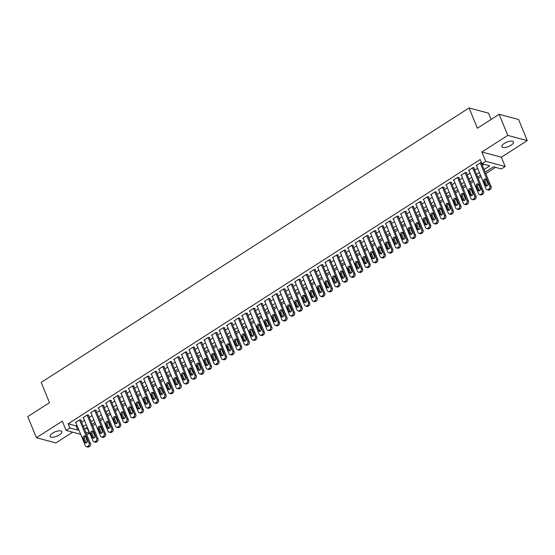 <?xml version="1.0" encoding="UTF-8"?>
<svg xmlns="http://www.w3.org/2000/svg" width="555" height="555" viewBox="0 0 555 555"><rect width="100%" height="100%" fill="white"/><g stroke="black" fill="none" stroke-linecap="round" stroke-linejoin="round"><path stroke-width="0.83" d="M59.336 434.926A6.299 2.352 157.7 0 0 61.799 431.637A6.299 2.352 157.7 0 0 52.607 433.129A6.299 2.352 157.7 0 0 50.144 436.417A6.299 2.352 157.7 0 0 59.336 434.926M511.058 145.209A6.299 2.352 157.7 0 0 513.514 141.92A6.299 2.352 157.7 0 0 504.322 143.412A6.299 2.352 157.7 0 0 501.859 146.7A6.299 2.352 157.7 0 0 511.058 145.209M85.609 428.425L87.628 428.966L89.362 433.191L86.816 434.822M491.113 119.429L488.539 113.158L469.072 107.954L41.174 382.402L49.485 402.673L27.75 416.611L36.408 437.728L55.875 442.932L72.663 432.165M469.072 107.954L477.39 128.233L499.125 114.288L518.592 119.492L527.25 140.609L507.783 135.406L481.893 152.014L485.701 161.304L505.168 166.507L501.387 168.928L493.492 166.819L485.174 172.161M481.893 152.014L501.359 157.218L527.25 140.609M501.359 157.218L505.168 166.507M92.643 425.754L95.495 423.923M100.205 420.905L103.057 419.074M107.76 416.056L110.618 414.224M115.322 411.206L118.173 409.375M122.884 406.357L125.735 404.526M130.446 401.508L133.297 399.676M138.001 396.659L140.859 394.827M145.563 391.809L148.414 389.978M153.124 386.96L155.976 385.128M160.686 382.111L163.538 380.286M168.241 377.261L171.093 375.437M175.803 372.412L178.654 370.587M183.365 367.57L186.216 365.738M190.927 362.72L193.778 360.889M198.482 357.871L201.333 356.039M206.044 353.022L208.895 351.19M213.606 348.172L216.457 346.341M221.161 343.323L224.019 341.491M228.722 338.474L231.574 336.642M236.284 333.624L239.136 331.793M243.846 328.775L246.698 326.944M251.401 323.926L254.259 322.094M258.963 319.076L261.814 317.252M266.525 314.227L269.376 312.403M274.087 309.378L276.938 307.553M281.642 304.528L284.5 302.704M289.204 299.686L292.055 297.855M296.765 294.837L299.617 293.005M304.327 289.988L307.179 288.156M311.882 285.138L314.74 283.307M319.444 280.289L322.295 278.457M327.006 275.44L329.857 273.608M334.568 270.59L337.419 268.759M342.123 265.741L344.981 263.909M349.685 260.892L352.536 259.06M357.247 256.042L360.098 254.211M364.808 251.193L367.66 249.368M372.363 246.344L375.222 244.519M379.925 241.494L382.777 239.67M387.487 236.645L390.338 234.821M395.049 231.803L397.9 229.971M402.604 226.953L405.462 225.122M410.166 222.104L413.017 220.273M417.728 217.255L420.579 215.423M425.29 212.405L428.141 210.574M432.844 207.556L435.703 205.725M440.406 202.707L443.258 200.875M447.968 197.857L450.82 196.026M455.53 193.008L458.381 191.177M463.085 188.159L465.943 186.327M470.647 183.31L473.498 181.485M478.209 178.46L481.06 176.636M485.771 173.611L495.518 167.36M499.125 114.288L507.783 135.406M80.85 420.288L81.231 420.045L79.913 419.698L75.383 422.605L75.917 422.75M88.411 415.438L88.793 415.195L87.475 414.849L82.938 417.755L83.479 417.901M95.973 410.589L96.348 410.346L95.037 409.999L90.5 412.906L91.034 413.052M103.535 405.74L103.91 405.497L102.599 405.15L98.062 408.057L98.596 408.202M111.09 400.89L111.472 400.648L110.154 400.301L105.617 403.208L106.158 403.353M118.652 396.041L119.034 395.805L117.716 395.451L113.178 398.358L113.719 398.504M126.214 391.199L126.589 390.956L125.277 390.602L120.74 393.509L121.274 393.655M133.776 386.349L134.15 386.107L132.839 385.753L128.302 388.66L128.836 388.805M141.331 381.5L141.712 381.257L140.394 380.903L135.857 383.81L136.398 383.956M148.893 376.651L149.274 376.408L147.956 376.054L143.419 378.968L143.953 379.107M156.454 371.801L156.829 371.559L155.518 371.205L150.981 374.119L151.515 374.257M164.016 366.952L164.391 366.709L163.08 366.356L158.543 369.269L159.077 369.408M171.571 362.103L171.953 361.86L170.635 361.506L166.098 364.42L166.639 364.559M179.133 357.254L179.515 357.011L178.197 356.657L173.659 359.571L174.194 359.709M186.695 352.404L187.07 352.161L185.758 351.815L181.221 354.721L181.756 354.867M194.257 347.555L194.632 347.312L193.32 346.965L188.783 349.872L189.317 350.018M201.812 342.706L202.193 342.463L200.875 342.116L196.338 345.023L196.879 345.168M209.374 337.856L209.755 337.613L208.437 337.267L203.9 340.173L204.434 340.319M216.936 333.007L217.31 332.764L215.999 332.417L211.462 335.324L211.996 335.47M224.498 328.158L224.872 327.922L223.554 327.568L219.024 330.475L219.558 330.62M232.052 323.315L232.434 323.072L231.116 322.719L226.579 325.625L227.12 325.771M239.614 318.466L239.996 318.223L238.678 317.869L234.141 320.776L234.675 320.922M247.176 313.617L247.551 313.374L246.24 313.02L241.702 315.927L242.237 316.072M254.738 308.767L255.113 308.524L253.795 308.171L249.264 311.084L249.799 311.223M262.293 303.918L262.675 303.675L261.356 303.321L256.819 306.235L257.36 306.374M269.855 299.069L270.236 298.826L268.918 298.472L264.381 301.386L264.915 301.525M277.417 294.219L277.791 293.977L276.48 293.623L271.943 296.536L272.477 296.675M284.979 289.37L285.353 289.127L284.035 288.773L279.505 291.687L280.039 291.826M292.534 284.521L292.915 284.278L291.597 283.931L287.06 286.838L287.601 286.984M300.095 279.671L300.477 279.429L299.159 279.082L294.622 281.989L295.156 282.134M307.657 274.822L308.032 274.579L306.721 274.232L302.184 277.139L302.718 277.285M315.219 269.973L315.594 269.73L314.276 269.383L309.745 272.29L310.28 272.436M322.774 265.124L323.156 264.888L321.838 264.534L317.3 267.441L317.842 267.586M330.336 260.281L330.718 260.038L329.399 259.685L324.862 262.591L325.397 262.737M337.898 255.432L338.272 255.189L336.961 254.835L332.424 257.742L332.958 257.888M345.46 250.582L345.834 250.34L344.516 249.986L339.986 252.893L340.52 253.038M353.015 245.733L353.396 245.49L352.078 245.137L347.541 248.05L348.082 248.189M360.577 240.884L360.951 240.641L359.64 240.287L355.103 243.201L355.637 243.34M368.138 236.035L368.513 235.792L367.202 235.438L362.665 238.352L363.199 238.49M375.693 231.185L376.075 230.942L374.757 230.589L370.227 233.502L370.761 233.641M383.255 226.336L383.637 226.093L382.319 225.739L377.782 228.653L378.323 228.792M390.817 221.487L391.192 221.244L389.881 220.897L385.343 223.804L385.878 223.949M398.379 216.637L398.754 216.394L397.442 216.048L392.905 218.954L393.44 219.1M405.934 211.788L406.315 211.545L404.997 211.198L400.467 214.105L401.001 214.251M413.496 206.939L413.877 206.696L412.559 206.349L408.022 209.256L408.563 209.401M421.058 202.089L421.432 201.847L420.121 201.5L415.584 204.406L416.118 204.552M428.62 197.24L428.994 197.004L427.683 196.65L423.146 199.557L423.68 199.703M436.175 192.398L436.556 192.155L435.238 191.801L430.701 194.708L431.242 194.854M443.736 187.548L444.118 187.306L442.8 186.952L438.263 189.859L438.804 190.004M451.298 182.699L451.673 182.456L450.362 182.102L445.825 185.009L446.359 185.155M458.86 177.85L459.235 177.607L457.924 177.253L453.386 180.167L453.921 180.306M466.415 173L466.797 172.758L465.478 172.404L460.941 175.318L461.483 175.456M473.977 168.151L474.358 167.908L473.04 167.554L468.503 170.468L469.044 170.607M484.085 169.511L489.815 165.841L481.92 163.732L480.186 159.507L68.161 423.77L76.056 425.872L76.958 425.296M81.668 422.272L84.52 420.447M89.23 417.429L92.081 415.598M96.785 412.58L99.643 410.749M104.347 407.731L107.198 405.899M111.909 402.881L114.76 401.05M119.471 398.032L122.322 396.201M127.026 393.183L129.884 391.351M134.588 388.333L137.439 386.502M142.149 383.484L145.001 381.653M149.711 378.635L152.563 376.803M157.266 373.786L160.124 371.954M164.828 368.936L167.679 367.112M172.39 364.087L175.241 362.262M179.952 359.238L182.803 357.413M187.507 354.395L190.365 352.564M195.069 349.546L197.92 347.714M202.63 344.697L205.482 342.865M210.192 339.847L213.044 338.016M217.747 334.998L220.606 333.166M225.309 330.149L228.16 328.317M232.871 325.299L235.722 323.468M240.433 320.45L243.284 318.619M247.988 315.601L250.839 313.769M255.55 310.751L258.401 308.92M263.112 305.902L265.963 304.078M270.673 301.053L273.525 299.228M278.228 296.203L281.08 294.379M285.79 291.354L288.642 289.53M293.352 286.512L296.203 284.68M300.914 281.662L303.765 279.831M308.469 276.813L311.32 274.982M316.031 271.964L318.882 270.132M323.593 267.115L326.444 265.283M331.148 262.265L334.006 260.434M338.71 257.416L341.561 255.584M346.271 252.567L349.123 250.735M353.833 247.717L356.685 245.886M361.388 242.868L364.246 241.036M368.95 238.019L371.801 236.194M376.512 233.169L379.363 231.345M384.074 228.32L386.925 226.495M391.629 223.471L394.487 221.646M399.191 218.628L402.042 216.797M406.753 213.779L409.604 211.948M414.314 208.93L417.166 207.098M421.869 204.08L424.728 202.249M429.431 199.231L432.283 197.4M436.993 194.382L439.844 192.55M444.555 189.532L447.406 187.701M452.11 184.683L454.968 182.852M459.672 179.834L462.523 178.002M467.234 174.985L470.085 173.153M474.796 170.135L477.647 168.311M482.35 165.286L483.939 164.273M481.615 162.976L480.602 162.705L476.065 165.619L476.599 165.758M80.655 434.301L66.114 430.416L62.306 421.12L36.408 437.728M66.114 430.416L69.895 427.988L77.79 430.097L78.692 429.514M68.161 423.77L69.895 427.988M481.92 163.732L485.701 161.304M85.747 432.227L89.362 433.191M480.463 175.179L477.612 177.01M472.902 180.028L470.05 181.86M465.347 184.877L462.488 186.709M457.785 189.727L454.933 191.558M450.223 194.576L447.372 196.408M442.661 199.425L439.81 201.257M435.106 204.275L432.248 206.099M427.544 209.124L424.693 210.949M419.982 213.973L417.131 215.798M412.421 218.823L409.569 220.647M404.866 223.665L402.007 225.496M397.304 228.514L394.452 230.346M389.742 233.364L386.89 235.195M382.18 238.213L379.329 240.044M374.625 243.062L371.767 244.894M367.063 247.912L364.212 249.743M359.501 252.761L356.65 254.592M351.939 257.61L349.088 259.442M344.384 262.459L341.533 264.291M336.823 267.309L333.971 269.14M329.261 272.158L326.409 273.983M321.699 277.007L318.848 278.832M314.144 281.857L311.293 283.681M306.582 286.706L303.731 288.531M299.02 291.548L296.169 293.38M291.465 296.398L288.607 298.229M283.903 301.247L281.052 303.079M276.341 306.096L273.49 307.928M268.78 310.946L265.928 312.777M261.225 315.795L258.366 317.626M253.663 320.644L250.811 322.476M246.101 325.494L243.25 327.325M238.539 330.343L235.688 332.174M230.984 335.192L228.126 337.024M223.422 340.042L220.571 341.866M215.86 344.891L213.009 346.715M208.298 349.74L205.447 351.565M200.744 354.583L197.885 356.414M193.182 359.432L190.33 361.263M185.62 364.281L182.768 366.113M178.058 369.131L175.207 370.962M170.503 373.98L167.645 375.811M162.941 378.829L160.09 380.661M155.379 383.678L152.528 385.51M147.817 388.528L144.966 390.359M140.262 393.377L137.404 395.209M132.701 398.226L129.849 400.058M125.139 403.076L122.287 404.9M117.577 407.925L114.725 409.75M110.022 412.774L107.164 414.599M102.46 417.624L99.609 419.448M94.898 422.466L92.047 424.298M87.336 427.315L84.485 429.147M83.403 426.497L86.254 424.672M90.958 421.647L93.816 419.823M98.519 416.798L101.371 414.973M106.081 411.949L108.933 410.124M113.643 407.106L116.494 405.275M121.198 402.257L124.056 400.426M128.76 397.408L131.611 395.576M136.322 392.558L139.173 390.727M143.884 387.709L146.735 385.878M151.439 382.86L154.297 381.028M159.001 378.01L161.852 376.179M166.562 373.161L169.414 371.33M174.124 368.312L176.976 366.48M181.679 363.463L184.531 361.631M189.241 358.613L192.092 356.789M196.803 353.764L199.654 351.939M204.365 348.915L207.216 347.09M211.92 344.072L214.771 342.241M219.482 339.223L222.333 337.391M227.044 334.374L229.895 332.542M234.599 329.524L237.457 327.693M242.16 324.675L245.012 322.844M249.722 319.826L252.574 317.994M257.284 314.976L260.135 313.145M264.839 310.127L267.697 308.296M272.401 305.278L275.252 303.446M279.963 300.428L282.814 298.597M287.525 295.579L290.376 293.755M295.08 290.73L297.938 288.905M302.642 285.88L305.493 284.056M310.203 281.031L313.055 279.207M317.765 276.189L320.617 274.357M325.32 271.339L328.178 269.508M332.882 266.49L335.733 264.659M340.444 261.641L343.295 259.809M348.006 256.792L350.857 254.96M355.561 251.942L358.419 250.111M363.123 247.093L365.974 245.261M370.685 242.244L373.536 240.412M378.246 237.394L381.098 235.563M385.801 232.545L388.66 230.713M393.363 227.696L396.214 225.871M400.925 222.846L403.776 221.022M408.487 217.997L411.338 216.173M416.042 213.155L418.9 211.323M423.604 208.305L426.455 206.474M431.166 203.456L434.017 201.625M438.727 198.607L441.579 196.775M446.282 193.757L449.141 191.926M453.844 188.908L456.696 187.077M461.406 184.059L464.257 182.227M468.968 179.209L471.819 177.378M476.523 174.36L479.381 172.529M76.056 425.872L77.79 430.097M480.221 162.948L489.822 186.348A1.97 1.637 -75 0 1 488.997 189.005L488.247 189.491A1.97 1.637 -75 0 1 486.041 188.776L476.44 165.376M487.04 189.706L488.358 190.053A1.97 1.637 105 0 0 489.559 189.845L490.315 189.359A1.97 1.637 105 0 0 491.133 186.702L481.379 162.913M487.894 183.747A1.575 1.311 105 0 1 485.472 185.294L483.807 181.242A1.575 1.311 105 0 1 486.229 179.688L487.894 183.747M486.992 185.994A1.575 1.311 105 0 1 486.79 185.648L485.125 181.589A1.575 1.311 105 0 1 486.027 179.341M472.666 167.797L482.26 191.198A1.97 1.637 -75 0 1 481.442 193.855L480.685 194.34A1.97 1.637 -75 0 1 478.479 193.619L468.885 170.225M479.485 194.555L480.796 194.902A1.97 1.637 105 0 0 481.997 194.694L482.753 194.208A1.97 1.637 105 0 0 483.571 191.551L473.817 167.763M480.332 188.596A1.575 1.311 105 0 1 477.91 190.143L476.252 186.091A1.575 1.311 105 0 1 478.667 184.537L480.332 188.596M479.43 190.844A1.575 1.311 105 0 1 479.229 190.497L477.564 186.438A1.575 1.311 105 0 1 478.465 184.191M465.104 172.647L474.698 196.047A1.97 1.637 -75 0 1 473.88 198.704L473.124 199.19A1.97 1.637 -75 0 1 470.917 198.468L461.323 175.075M471.923 199.405L473.242 199.751A1.97 1.637 105 0 0 474.442 199.543L475.198 199.058A1.97 1.637 105 0 0 476.017 196.401L466.262 172.612M472.77 193.438A1.575 1.311 105 0 1 470.356 194.992L468.691 190.941A1.575 1.311 105 0 1 471.112 189.387L472.77 193.438M471.875 195.693A1.575 1.311 105 0 1 471.667 195.346L470.002 191.288A1.575 1.311 105 0 1 470.904 189.04M457.542 177.496L467.137 200.896A1.97 1.637 -75 0 1 466.318 203.553L465.562 204.039A1.97 1.637 -75 0 1 463.356 203.317L453.761 179.924M464.362 204.254L465.68 204.601A1.97 1.637 105 0 0 466.88 204.393L467.636 203.907A1.97 1.637 105 0 0 468.455 201.243L458.701 177.461M465.208 198.288A1.575 1.311 105 0 1 462.794 199.842L461.129 195.79A1.575 1.311 105 0 1 463.55 194.236L465.208 198.288M464.313 200.542A1.575 1.311 105 0 1 464.105 200.195L462.447 196.137A1.575 1.311 105 0 1 463.342 193.889M449.98 182.345L459.582 205.745A1.97 1.637 -75 0 1 458.763 208.402L458.007 208.888A1.97 1.637 -75 0 1 455.801 208.167L446.199 184.773M456.8 209.103L458.118 209.45A1.97 1.637 105 0 0 459.318 209.242L460.074 208.756A1.97 1.637 105 0 0 460.893 206.092L451.139 182.311M457.653 203.137A1.575 1.311 105 0 1 455.232 204.691L453.567 200.639A1.575 1.311 105 0 1 455.988 199.085L457.653 203.137M456.751 205.392A1.575 1.311 105 0 1 456.55 205.045L454.885 200.986A1.575 1.311 105 0 1 455.787 198.739M442.425 187.195L452.02 210.595A1.97 1.637 -75 0 1 451.201 213.252L450.445 213.737A1.97 1.637 -75 0 1 448.239 213.016L438.644 189.616M449.245 213.946L450.556 214.299A1.97 1.637 105 0 0 451.756 214.091L452.512 213.606A1.97 1.637 105 0 0 453.331 210.942L443.577 187.16M450.091 207.986A1.575 1.311 105 0 1 447.67 209.54L446.012 205.482A1.575 1.311 105 0 1 448.426 203.935L450.091 207.986M449.189 210.241A1.575 1.311 105 0 1 448.988 209.894L447.323 205.836A1.575 1.311 105 0 1 448.225 203.588M434.863 192.044L444.458 215.444A1.97 1.637 -75 0 1 443.639 218.101L442.883 218.587A1.97 1.637 -75 0 1 440.677 217.865L431.082 194.465M441.683 218.795L443.001 219.149A1.97 1.637 105 0 0 444.201 218.934L444.957 218.455A1.97 1.637 105 0 0 445.776 215.791L436.022 192.009M442.529 212.836A1.575 1.311 105 0 1 440.115 214.39L438.45 210.331A1.575 1.311 105 0 1 440.871 208.784L442.529 212.836M441.634 215.09A1.575 1.311 105 0 1 441.426 214.736L439.761 210.685A1.575 1.311 105 0 1 440.663 208.43M427.301 196.893L436.896 220.293A1.97 1.637 -75 0 1 436.077 222.95L435.321 223.436A1.97 1.637 -75 0 1 433.115 222.715L423.521 199.314M434.121 223.644L435.439 223.998A1.97 1.637 105 0 0 436.639 223.783L437.396 223.297A1.97 1.637 105 0 0 438.214 220.64L428.46 196.858M434.974 217.685A1.575 1.311 105 0 1 432.553 219.239L430.888 215.18A1.575 1.311 105 0 1 433.309 213.633L434.974 217.685M434.072 219.94A1.575 1.311 105 0 1 433.864 219.586L432.206 215.534A1.575 1.311 105 0 1 433.101 213.28M419.74 201.743L429.341 225.136A1.97 1.637 -75 0 1 428.522 227.8L427.766 228.285A1.97 1.637 -75 0 1 425.56 227.564L415.959 204.164M426.559 228.494L427.877 228.847A1.97 1.637 105 0 0 429.077 228.632L429.834 228.147A1.97 1.637 105 0 0 430.652 225.49L420.898 201.708M427.412 222.534A1.575 1.311 105 0 1 424.991 224.088L423.326 220.03A1.575 1.311 105 0 1 425.747 218.483L427.412 222.534M426.511 224.789A1.575 1.311 105 0 1 426.309 224.435L424.644 220.384A1.575 1.311 105 0 1 425.546 218.129M412.185 206.592L421.779 229.985A1.97 1.637 -75 0 1 420.961 232.649L420.204 233.135A1.97 1.637 -75 0 1 417.998 232.413L408.404 209.013M419.004 233.343L420.315 233.697A1.97 1.637 105 0 0 421.516 233.482L422.272 232.996A1.97 1.637 105 0 0 423.09 230.339L413.336 206.557M419.851 227.383A1.575 1.311 105 0 1 417.429 228.938L415.771 224.879A1.575 1.311 105 0 1 418.186 223.332L419.851 227.383M418.949 229.638A1.575 1.311 105 0 1 418.748 229.284L417.083 225.233A1.575 1.311 105 0 1 417.984 222.978M404.623 211.441L414.217 234.834A1.97 1.637 -75 0 1 413.399 237.498L412.642 237.984A1.97 1.637 -75 0 1 410.436 237.262L400.842 213.862M411.442 238.192L412.76 238.546A1.97 1.637 105 0 0 413.961 238.331L414.717 237.845A1.97 1.637 105 0 0 415.535 235.188L405.781 211.406M412.289 232.233A1.575 1.311 105 0 1 409.874 233.787L408.209 229.728A1.575 1.311 105 0 1 410.631 228.174L412.289 232.233M411.394 234.481A1.575 1.311 105 0 1 411.186 234.134L409.521 230.082A1.575 1.311 105 0 1 410.423 227.827M397.061 216.29L406.655 239.684A1.97 1.637 -75 0 1 405.837 242.348L405.081 242.826A1.97 1.637 -75 0 1 402.881 242.112L393.28 218.712M403.88 243.041L405.199 243.395A1.97 1.637 105 0 0 406.399 243.18L407.155 242.695A1.97 1.637 105 0 0 407.974 240.037L398.219 216.256M404.734 237.082A1.575 1.311 105 0 1 402.313 238.629L400.648 234.578A1.575 1.311 105 0 1 403.069 233.024L404.734 237.082M403.832 239.33A1.575 1.311 105 0 1 403.624 238.983L401.966 234.931A1.575 1.311 105 0 1 402.861 232.677M389.499 221.133L399.1 244.533A1.97 1.637 -75 0 1 398.282 247.19L397.526 247.676A1.97 1.637 -75 0 1 395.32 246.961L385.725 223.561M396.325 247.891L397.637 248.245A1.97 1.637 105 0 0 398.837 248.029L399.593 247.544A1.97 1.637 105 0 0 400.412 244.887L390.658 221.105M397.172 241.931A1.575 1.311 105 0 1 394.751 243.478L393.086 239.427A1.575 1.311 105 0 1 395.507 237.873L397.172 241.931M396.27 244.179A1.575 1.311 105 0 1 396.069 243.832L394.404 239.781A1.575 1.311 105 0 1 395.306 237.526M381.944 225.982L391.539 249.382A1.97 1.637 -75 0 1 390.72 252.039L389.964 252.525A1.97 1.637 -75 0 1 387.758 251.81L378.163 228.41M388.764 252.74L390.075 253.094A1.97 1.637 105 0 0 391.275 252.879L392.031 252.393A1.97 1.637 105 0 0 392.85 249.736L383.096 225.947M389.61 246.781A1.575 1.311 105 0 1 387.189 248.328L385.531 244.276A1.575 1.311 105 0 1 387.945 242.722L389.61 246.781M388.708 249.028A1.575 1.311 105 0 1 388.507 248.682L386.842 244.63A1.575 1.311 105 0 1 387.744 242.375M374.382 230.831L383.977 254.232A1.97 1.637 -75 0 1 383.158 256.889L382.402 257.374A1.97 1.637 -75 0 1 380.196 256.653L370.601 233.26M381.202 257.589L382.52 257.936A1.97 1.637 105 0 0 383.72 257.728L384.476 257.243A1.97 1.637 105 0 0 385.295 254.585L375.541 230.797M382.048 251.63A1.575 1.311 105 0 1 379.634 253.177L377.969 249.126A1.575 1.311 105 0 1 380.39 247.572L382.048 251.63M381.153 253.878A1.575 1.311 105 0 1 380.945 253.531L379.28 249.472A1.575 1.311 105 0 1 380.182 247.225M366.82 235.681L376.415 259.081A1.97 1.637 -75 0 1 375.596 261.738L374.84 262.224A1.97 1.637 -75 0 1 372.641 261.502L363.039 238.109M373.64 262.439L374.958 262.786A1.97 1.637 105 0 0 376.158 262.577L376.914 262.092A1.97 1.637 105 0 0 377.733 259.435L367.979 235.646M374.493 256.479A1.575 1.311 105 0 1 372.072 258.026L370.407 253.975A1.575 1.311 105 0 1 372.828 252.421L374.493 256.479M373.591 258.727A1.575 1.311 105 0 1 373.383 258.38L371.725 254.322A1.575 1.311 105 0 1 372.62 252.074M359.258 240.53L368.86 263.93A1.97 1.637 -75 0 1 368.041 266.587L367.285 267.073A1.97 1.637 -75 0 1 365.079 266.351L355.484 242.958M366.085 267.288L367.396 267.635A1.97 1.637 105 0 0 368.596 267.427L369.352 266.941A1.97 1.637 105 0 0 370.171 264.284L360.417 240.495M366.931 261.322A1.575 1.311 105 0 1 364.51 262.876L362.845 258.824A1.575 1.311 105 0 1 365.266 257.27L366.931 261.322M366.029 263.576A1.575 1.311 105 0 1 365.828 263.23L364.163 259.171A1.575 1.311 105 0 1 365.065 256.923M351.703 245.379L361.298 268.78A1.97 1.637 -75 0 1 360.479 271.437L359.723 271.922A1.97 1.637 -75 0 1 357.517 271.201L347.923 247.807M358.523 272.137L359.834 272.484A1.97 1.637 105 0 0 361.034 272.276L361.791 271.79A1.97 1.637 105 0 0 362.616 269.126L352.855 245.345M359.369 266.171A1.575 1.311 105 0 1 356.948 267.725L355.29 263.674A1.575 1.311 105 0 1 357.704 262.12L359.369 266.171M358.468 268.426A1.575 1.311 105 0 1 358.266 268.079L356.601 264.02A1.575 1.311 105 0 1 357.503 261.773M344.142 250.229L353.736 273.629A1.97 1.637 -75 0 1 352.918 276.286L352.161 276.772A1.97 1.637 -75 0 1 349.955 276.05L340.361 252.65M350.961 276.987L352.279 277.333A1.97 1.637 105 0 0 353.479 277.125L354.236 276.64A1.97 1.637 105 0 0 355.054 273.976L345.3 250.194M351.808 271.02A1.575 1.311 105 0 1 349.393 272.574L347.728 268.523A1.575 1.311 105 0 1 350.149 266.969L351.808 271.02M350.913 273.275A1.575 1.311 105 0 1 350.704 272.928L349.046 268.87A1.575 1.311 105 0 1 349.941 266.622M336.58 255.078L346.174 278.478A1.97 1.637 -75 0 1 345.356 281.135L344.6 281.621A1.97 1.637 -75 0 1 342.4 280.899L332.799 257.499M343.399 281.829L344.717 282.183A1.97 1.637 105 0 0 345.918 281.975L346.674 281.489A1.97 1.637 105 0 0 347.492 278.825L337.738 255.043M344.253 275.87A1.575 1.311 105 0 1 341.831 277.424L340.166 273.365A1.575 1.311 105 0 1 342.588 271.818L344.253 275.87M343.351 278.124A1.575 1.311 105 0 1 343.143 277.777L341.485 273.719A1.575 1.311 105 0 1 342.379 271.471M329.018 259.927L338.619 283.327A1.97 1.637 -75 0 1 337.801 285.985L337.045 286.47A1.97 1.637 -75 0 1 334.838 285.749L325.244 262.349M335.844 286.678L337.156 287.032A1.97 1.637 105 0 0 338.356 286.817L339.112 286.338A1.97 1.637 105 0 0 339.931 283.674L330.176 259.893M336.691 280.719A1.575 1.311 105 0 1 334.27 282.273L332.605 278.215A1.575 1.311 105 0 1 335.026 276.668L336.691 280.719M335.789 282.974A1.575 1.311 105 0 1 335.588 282.62L333.923 278.568A1.575 1.311 105 0 1 334.825 276.314M321.463 264.777L331.058 288.177A1.97 1.637 -75 0 1 330.239 290.834L329.483 291.32A1.97 1.637 -75 0 1 327.277 290.598L317.682 267.198M328.282 291.528L329.594 291.881A1.97 1.637 105 0 0 330.794 291.666L331.55 291.181A1.97 1.637 105 0 0 332.376 288.524L322.615 264.742M329.129 285.568A1.575 1.311 105 0 1 326.708 287.122L325.05 283.064A1.575 1.311 105 0 1 327.464 281.517L329.129 285.568M328.227 287.823A1.575 1.311 105 0 1 328.026 287.469L326.361 283.418A1.575 1.311 105 0 1 327.263 281.163M313.901 269.626L323.496 293.019A1.97 1.637 -75 0 1 322.677 295.683L321.921 296.169A1.97 1.637 -75 0 1 319.715 295.447L310.12 272.047M320.721 296.377L322.039 296.731A1.97 1.637 105 0 0 323.239 296.516L323.995 296.03A1.97 1.637 105 0 0 324.814 293.373L315.06 269.591M321.567 290.418A1.575 1.311 105 0 1 319.153 291.972L317.488 287.913A1.575 1.311 105 0 1 319.909 286.366L321.567 290.418M320.672 292.672A1.575 1.311 105 0 1 320.464 292.318L318.806 288.267A1.575 1.311 105 0 1 319.701 286.012M306.339 274.475L315.934 297.868A1.97 1.637 -75 0 1 315.115 300.532L314.359 301.018A1.97 1.637 -75 0 1 312.16 300.297L302.558 276.896M313.159 301.226L314.477 301.58A1.97 1.637 105 0 0 315.677 301.365L316.433 300.879A1.97 1.637 105 0 0 317.252 298.222L307.498 274.441M314.012 295.267A1.575 1.311 105 0 1 311.591 296.821L309.926 292.762A1.575 1.311 105 0 1 312.347 291.215L314.012 295.267M313.11 297.522A1.575 1.311 105 0 1 312.902 297.168L311.244 293.116A1.575 1.311 105 0 1 312.139 290.862M298.777 279.325L308.379 302.718A1.97 1.637 -75 0 1 307.56 305.382L306.804 305.861A1.97 1.637 -75 0 1 304.598 305.146L295.003 281.746M305.604 306.076L306.915 306.429A1.97 1.637 105 0 0 308.115 306.214L308.871 305.729A1.97 1.637 105 0 0 309.69 303.072L299.936 279.29M306.45 300.116A1.575 1.311 105 0 1 304.029 301.67L302.364 297.612A1.575 1.311 105 0 1 304.785 296.058L306.45 300.116M305.548 302.364A1.575 1.311 105 0 1 305.347 302.017L303.682 297.966A1.575 1.311 105 0 1 304.584 295.711M291.222 284.174L300.817 307.567A1.97 1.637 -75 0 1 299.998 310.231L299.242 310.71A1.97 1.637 -75 0 1 297.036 309.995L287.441 286.595M298.042 310.925L299.353 311.279A1.97 1.637 105 0 0 300.56 311.064L301.309 310.578A1.97 1.637 105 0 0 302.135 307.921L292.381 284.139M298.888 304.966A1.575 1.311 105 0 1 296.467 306.513L294.809 302.461A1.575 1.311 105 0 1 297.223 300.907L298.888 304.966M297.986 307.213A1.575 1.311 105 0 1 297.785 306.866L296.12 302.815A1.575 1.311 105 0 1 297.022 300.56M283.661 289.016L293.255 312.416A1.97 1.637 -75 0 1 292.436 315.074L291.68 315.559A1.97 1.637 -75 0 1 289.474 314.845L279.88 291.444M290.48 315.774L291.798 316.128A1.97 1.637 105 0 0 292.998 315.913L293.755 315.427A1.97 1.637 105 0 0 294.573 312.77L284.819 288.982M291.326 309.815A1.575 1.311 105 0 1 288.912 311.362L287.247 307.31A1.575 1.311 105 0 1 289.668 305.756L291.326 309.815M290.431 312.063A1.575 1.311 105 0 1 290.223 311.716L288.565 307.664A1.575 1.311 105 0 1 289.46 305.41M276.099 293.866L285.693 317.266A1.97 1.637 -75 0 1 284.875 319.923L284.118 320.408A1.97 1.637 -75 0 1 281.919 319.694L272.318 296.294M282.918 320.624L284.236 320.97A1.97 1.637 105 0 0 285.436 320.762L286.193 320.277A1.97 1.637 105 0 0 287.011 317.62L277.257 293.831M283.772 314.664A1.575 1.311 105 0 1 281.35 316.211L279.685 312.16A1.575 1.311 105 0 1 282.106 310.606L283.772 314.664M282.87 316.912A1.575 1.311 105 0 1 282.661 316.565L281.003 312.514A1.575 1.311 105 0 1 281.898 310.259M268.537 298.715L278.138 322.115A1.97 1.637 -75 0 1 277.32 324.772L276.563 325.258A1.97 1.637 -75 0 1 274.357 324.536L264.763 301.143M275.363 325.473L276.674 325.82A1.97 1.637 105 0 0 277.875 325.612L278.631 325.126A1.97 1.637 105 0 0 279.449 322.469L269.695 298.68M276.21 319.513A1.575 1.311 105 0 1 273.788 321.061L272.123 317.009A1.575 1.311 105 0 1 274.545 315.455L276.21 319.513M275.308 321.761A1.575 1.311 105 0 1 275.107 321.414L273.442 317.356A1.575 1.311 105 0 1 274.343 315.108M260.982 303.564L270.576 326.964A1.97 1.637 -75 0 1 269.758 329.621L269.002 330.107A1.97 1.637 -75 0 1 266.795 329.386L257.201 305.992M267.801 330.322L269.113 330.669A1.97 1.637 105 0 0 270.32 330.461L271.076 329.975A1.97 1.637 105 0 0 271.894 327.318L262.14 303.529M268.648 324.363A1.575 1.311 105 0 1 266.227 325.91L264.569 321.858A1.575 1.311 105 0 1 266.983 320.304L268.648 324.363M267.753 326.611A1.575 1.311 105 0 1 267.545 326.264L265.88 322.205A1.575 1.311 105 0 1 266.782 319.957M253.42 308.413L263.014 331.814A1.97 1.637 -75 0 1 262.196 334.471L261.44 334.956A1.97 1.637 -75 0 1 259.234 334.235L249.639 310.842M260.24 335.171L261.558 335.518A1.97 1.637 105 0 0 262.758 335.31L263.514 334.825A1.97 1.637 105 0 0 264.333 332.168L254.578 308.379M261.086 329.205A1.575 1.311 105 0 1 258.672 330.759L257.007 326.708A1.575 1.311 105 0 1 259.428 325.154L261.086 329.205M260.191 331.46A1.575 1.311 105 0 1 259.983 331.113L258.325 327.055A1.575 1.311 105 0 1 259.22 324.807M245.858 313.263L255.453 336.663A1.97 1.637 -75 0 1 254.634 339.32L253.878 339.806A1.97 1.637 -75 0 1 251.679 339.084L242.077 315.691M252.678 340.021L253.996 340.368A1.97 1.637 105 0 0 255.196 340.159L255.952 339.674A1.97 1.637 105 0 0 256.771 337.01L247.017 313.228M253.531 334.054A1.575 1.311 105 0 1 251.11 335.608L249.445 331.557A1.575 1.311 105 0 1 251.866 330.003L253.531 334.054M252.629 336.309A1.575 1.311 105 0 1 252.428 335.962L250.763 331.904A1.575 1.311 105 0 1 251.658 329.656M238.296 318.112L247.898 341.512A1.97 1.637 -75 0 1 247.079 344.169L246.323 344.655A1.97 1.637 -75 0 1 244.117 343.933L234.522 320.533M245.123 344.863L246.434 345.217A1.97 1.637 105 0 0 247.634 345.009L248.39 344.523A1.97 1.637 105 0 0 249.209 341.859L239.455 318.077M245.969 338.904A1.575 1.311 105 0 1 243.548 340.458L241.883 336.406A1.575 1.311 105 0 1 244.304 334.852L245.969 338.904M245.067 341.159A1.575 1.311 105 0 1 244.866 340.812L243.201 336.753A1.575 1.311 105 0 1 244.103 334.505M230.741 322.961L240.336 346.362A1.97 1.637 -75 0 1 239.517 349.019L238.761 349.504A1.97 1.637 -75 0 1 236.555 348.783L226.96 325.383M237.561 349.712L238.872 350.066A1.97 1.637 105 0 0 240.079 349.851L240.835 349.373A1.97 1.637 105 0 0 241.654 346.708L231.9 322.927M238.407 343.753A1.575 1.311 105 0 1 235.986 345.307L234.328 341.249A1.575 1.311 105 0 1 236.742 339.702L238.407 343.753M237.512 346.008A1.575 1.311 105 0 1 237.304 345.661L235.639 341.602A1.575 1.311 105 0 1 236.541 339.355M223.179 327.811L232.774 351.211A1.97 1.637 -75 0 1 231.955 353.868L231.199 354.354A1.97 1.637 -75 0 1 228.993 353.632L219.398 330.232M229.999 354.562L231.317 354.916A1.97 1.637 105 0 0 232.517 354.7L233.273 354.222A1.97 1.637 105 0 0 234.092 351.558L224.338 327.776M230.845 348.602A1.575 1.311 105 0 1 228.431 350.156L226.766 346.098A1.575 1.311 105 0 1 229.187 344.551L230.845 348.602M229.95 350.857A1.575 1.311 105 0 1 229.742 350.503L228.084 346.452A1.575 1.311 105 0 1 228.979 344.197M215.618 332.66L225.219 356.053A1.97 1.637 -75 0 1 224.393 358.717L223.637 359.203A1.97 1.637 -75 0 1 221.438 358.481L211.837 335.081M222.437 359.411L223.755 359.765A1.97 1.637 105 0 0 224.955 359.55L225.712 359.064A1.97 1.637 105 0 0 226.53 356.407L216.776 332.625M223.29 353.452A1.575 1.311 105 0 1 220.869 355.006L219.204 350.947A1.575 1.311 105 0 1 221.625 349.4L223.29 353.452M222.388 355.706A1.575 1.311 105 0 1 222.187 355.353L220.522 351.301A1.575 1.311 105 0 1 221.417 349.046M208.063 337.509L217.657 360.903A1.97 1.637 -75 0 1 216.838 363.567L216.082 364.052A1.97 1.637 -75 0 1 213.876 363.331L204.282 339.931M214.882 364.26L216.193 364.614A1.97 1.637 105 0 0 217.393 364.399L218.15 363.913A1.97 1.637 105 0 0 218.968 361.256L209.214 337.475M215.728 358.301A1.575 1.311 105 0 1 213.307 359.855L211.649 355.797A1.575 1.311 105 0 1 214.064 354.25L215.728 358.301M214.827 360.556A1.575 1.311 105 0 1 214.625 360.202L212.96 356.15A1.575 1.311 105 0 1 213.862 353.896M200.501 342.359L210.095 365.752A1.97 1.637 -75 0 1 209.277 368.416L208.52 368.902A1.97 1.637 -75 0 1 206.314 368.18L196.72 344.78M207.32 369.11L208.631 369.463A1.97 1.637 105 0 0 209.839 369.248L210.595 368.763A1.97 1.637 105 0 0 211.413 366.106L201.659 342.324M208.167 363.15A1.575 1.311 105 0 1 205.745 364.704L204.087 360.646A1.575 1.311 105 0 1 206.502 359.092L208.167 363.15M207.272 365.398A1.575 1.311 105 0 1 207.064 365.051L205.399 361A1.575 1.311 105 0 1 206.3 358.745M192.939 347.208L202.533 370.601A1.97 1.637 -75 0 1 201.715 373.265L200.959 373.744A1.97 1.637 -75 0 1 198.752 373.029L189.158 349.629M199.758 373.959L201.076 374.313A1.97 1.637 105 0 0 202.277 374.098L203.033 373.612A1.97 1.637 105 0 0 203.851 370.955L194.097 347.173M200.605 368A1.575 1.311 105 0 1 198.19 369.554L196.525 365.495A1.575 1.311 105 0 1 198.947 363.941L200.605 368M199.71 370.247A1.575 1.311 105 0 1 199.502 369.901L197.844 365.849A1.575 1.311 105 0 1 198.739 363.594M185.377 352.05L194.978 375.451A1.97 1.637 -75 0 1 194.153 378.115L193.397 378.593A1.97 1.637 -75 0 1 191.198 377.879L181.596 354.478M192.197 378.808L193.515 379.162A1.97 1.637 105 0 0 194.715 378.947L195.471 378.461A1.97 1.637 105 0 0 196.29 375.804L186.535 352.023M193.05 372.849A1.575 1.311 105 0 1 190.629 374.396L188.964 370.345A1.575 1.311 105 0 1 191.385 368.791L193.05 372.849M192.148 375.097A1.575 1.311 105 0 1 191.947 374.75L190.282 370.698A1.575 1.311 105 0 1 191.177 368.444M177.822 356.9L187.417 380.3A1.97 1.637 -75 0 1 186.598 382.957L185.842 383.443A1.97 1.637 -75 0 1 183.636 382.728L174.041 359.328M184.642 383.658L185.953 384.011A1.97 1.637 105 0 0 187.153 383.796L187.909 383.311A1.97 1.637 105 0 0 188.728 380.654L178.974 356.865M185.488 377.698A1.575 1.311 105 0 1 183.067 379.245L181.409 375.194A1.575 1.311 105 0 1 183.823 373.64L185.488 377.698M184.586 379.946A1.575 1.311 105 0 1 184.385 379.599L182.72 375.548A1.575 1.311 105 0 1 183.622 373.293M170.26 361.749L179.855 385.149A1.97 1.637 -75 0 1 179.036 387.806L178.28 388.292A1.97 1.637 -75 0 1 176.074 387.577L166.479 364.177M177.08 388.507L178.398 388.854A1.97 1.637 105 0 0 179.598 388.646L180.354 388.16A1.97 1.637 105 0 0 181.173 385.503L171.419 361.714M177.926 382.548A1.575 1.311 105 0 1 175.505 384.095L173.847 380.043A1.575 1.311 105 0 1 176.268 378.489L177.926 382.548M177.031 384.795A1.575 1.311 105 0 1 176.823 384.448L175.158 380.39A1.575 1.311 105 0 1 176.06 378.142M162.698 366.598L172.293 389.998A1.97 1.637 -75 0 1 171.474 392.656L170.718 393.141A1.97 1.637 -75 0 1 168.512 392.42L158.917 369.026M169.518 393.356L170.836 393.703A1.97 1.637 105 0 0 172.036 393.495L172.792 393.009A1.97 1.637 105 0 0 173.611 390.352L163.857 366.564M170.364 387.397A1.575 1.311 105 0 1 167.95 388.944L166.285 384.892A1.575 1.311 105 0 1 168.706 383.338L170.364 387.397M169.469 389.645A1.575 1.311 105 0 1 169.261 389.298L167.603 385.239A1.575 1.311 105 0 1 168.498 382.992M155.136 371.448L164.738 394.848A1.97 1.637 -75 0 1 163.912 397.505L163.163 397.99A1.97 1.637 -75 0 1 160.957 397.269L151.355 373.876M161.956 398.206L163.274 398.552A1.97 1.637 105 0 0 164.474 398.344L165.23 397.859A1.97 1.637 105 0 0 166.049 395.202L156.295 371.413M162.809 392.239A1.575 1.311 105 0 1 160.388 393.793L158.723 389.742A1.575 1.311 105 0 1 161.144 388.188L162.809 392.239M161.907 394.494A1.575 1.311 105 0 1 161.706 394.147L160.041 390.089A1.575 1.311 105 0 1 160.943 387.841M147.581 376.297L157.176 399.697A1.97 1.637 -75 0 1 156.357 402.354L155.601 402.84A1.97 1.637 -75 0 1 153.395 402.118L143.8 378.725M154.401 403.055L155.712 403.402A1.97 1.637 105 0 0 156.912 403.194L157.669 402.708A1.97 1.637 105 0 0 158.487 400.044L148.733 376.262M155.247 397.089A1.575 1.311 105 0 1 152.826 398.643L151.168 394.591A1.575 1.311 105 0 1 153.582 393.037L155.247 397.089M154.345 399.343A1.575 1.311 105 0 1 154.144 398.996L152.479 394.938A1.575 1.311 105 0 1 153.381 392.69M140.02 381.146L149.614 404.546A1.97 1.637 -75 0 1 148.795 407.204L148.039 407.689A1.97 1.637 -75 0 1 145.833 406.968L136.239 383.574M146.839 407.904L148.157 408.251A1.97 1.637 105 0 0 149.357 408.043L150.114 407.557A1.97 1.637 105 0 0 150.932 404.893L141.178 381.112M147.685 401.938A1.575 1.311 105 0 1 145.271 403.492L143.606 399.44A1.575 1.311 105 0 1 146.027 397.886L147.685 401.938M146.791 404.193A1.575 1.311 105 0 1 146.582 403.846L144.917 399.787A1.575 1.311 105 0 1 145.819 397.54M132.458 385.996L142.052 409.396A1.97 1.637 -75 0 1 141.234 412.053L140.477 412.538A1.97 1.637 -75 0 1 138.271 411.817L128.677 388.417M139.277 412.747L140.595 413.1A1.97 1.637 105 0 0 141.796 412.892L142.552 412.407A1.97 1.637 105 0 0 143.37 409.743L133.616 385.961M140.124 406.787A1.575 1.311 105 0 1 137.709 408.341L136.044 404.283A1.575 1.311 105 0 1 138.466 402.736L140.124 406.787M139.229 409.042A1.575 1.311 105 0 1 139.021 408.695L137.362 404.637A1.575 1.311 105 0 1 138.257 402.389M124.896 390.845L134.497 414.245A1.97 1.637 -75 0 1 133.679 416.902L132.922 417.388A1.97 1.637 -75 0 1 130.716 416.666L121.115 393.266M131.715 417.596L133.034 417.95A1.97 1.637 105 0 0 134.234 417.735L134.99 417.256A1.97 1.637 105 0 0 135.808 414.592L126.054 390.81M132.569 411.637A1.575 1.311 105 0 1 130.147 413.191L128.482 409.132A1.575 1.311 105 0 1 130.904 407.585L132.569 411.637M131.667 413.891A1.575 1.311 105 0 1 131.466 413.537L129.801 409.486A1.575 1.311 105 0 1 130.702 407.231M117.341 395.694L126.935 419.094A1.97 1.637 -75 0 1 126.117 421.751L125.361 422.237A1.97 1.637 -75 0 1 123.154 421.516L113.56 398.115M124.16 422.445L125.472 422.799A1.97 1.637 105 0 0 126.672 422.584L127.428 422.098A1.97 1.637 105 0 0 128.247 419.441L118.493 395.66M125.007 416.486A1.575 1.311 105 0 1 122.586 418.04L120.928 413.981A1.575 1.311 105 0 1 123.342 412.434L125.007 416.486M124.105 418.741A1.575 1.311 105 0 1 123.904 418.387L122.239 414.335A1.575 1.311 105 0 1 123.141 412.081M109.779 400.543L119.374 423.937A1.97 1.637 -75 0 1 118.555 426.601L117.799 427.086A1.97 1.637 -75 0 1 115.593 426.365L105.998 402.965M116.599 427.294L117.917 427.648A1.97 1.637 105 0 0 119.117 427.433L119.873 426.948A1.97 1.637 105 0 0 120.692 424.291L110.938 400.509M117.445 421.335A1.575 1.311 105 0 1 115.031 422.889L113.366 418.831A1.575 1.311 105 0 1 115.787 417.284L117.445 421.335M116.55 423.59A1.575 1.311 105 0 1 116.342 423.236L114.677 419.185A1.575 1.311 105 0 1 115.579 416.93M102.217 405.393L111.812 428.786A1.97 1.637 -75 0 1 110.993 431.45L110.237 431.936A1.97 1.637 -75 0 1 108.031 431.214L98.436 407.814M109.037 432.144L110.355 432.498A1.97 1.637 105 0 0 111.555 432.283L112.311 431.797A1.97 1.637 105 0 0 113.13 429.14L103.376 405.358M109.883 426.185A1.575 1.311 105 0 1 107.469 427.738L105.804 423.68A1.575 1.311 105 0 1 108.225 422.133L109.883 426.185M108.988 428.439A1.575 1.311 105 0 1 108.78 428.085L107.122 424.034A1.575 1.311 105 0 1 108.017 421.779M94.655 410.242L104.257 433.635A1.97 1.637 -75 0 1 103.438 436.299L102.682 436.785A1.97 1.637 -75 0 1 100.476 436.063L90.874 412.663M101.475 436.993L102.793 437.347A1.97 1.637 105 0 0 103.993 437.132L104.749 436.646A1.97 1.637 105 0 0 105.568 433.989L95.814 410.207M102.328 431.034A1.575 1.311 105 0 1 99.907 432.588L98.242 428.529A1.575 1.311 105 0 1 100.663 426.975L102.328 431.034M101.426 433.282A1.575 1.311 105 0 1 101.225 432.935L99.56 428.883A1.575 1.311 105 0 1 100.462 426.629M87.1 415.091L96.695 438.485A1.97 1.637 -75 0 1 95.876 441.149L95.12 441.627A1.97 1.637 -75 0 1 92.914 440.913L83.319 417.513M93.92 441.842L95.231 442.196A1.97 1.637 105 0 0 96.431 441.981L97.187 441.496A1.97 1.637 105 0 0 98.006 438.838L88.252 415.057M94.766 435.883A1.575 1.311 105 0 1 92.345 437.43L90.687 433.379A1.575 1.311 105 0 1 93.101 431.825L94.766 435.883M93.864 438.131A1.575 1.311 105 0 1 93.663 437.784L91.998 433.733A1.575 1.311 105 0 1 92.9 431.478M79.538 419.934L89.133 443.334A1.97 1.637 -75 0 1 88.314 445.991L87.558 446.477A1.97 1.637 -75 0 1 85.352 445.762L75.757 422.362M86.358 446.692L87.676 447.046A1.97 1.637 105 0 0 88.876 446.831L89.632 446.345A1.97 1.637 105 0 0 90.451 443.688L80.697 419.906M87.204 440.732A1.575 1.311 105 0 1 84.79 442.279L83.125 438.228A1.575 1.311 105 0 1 85.546 436.674L87.204 440.732M86.309 442.98A1.575 1.311 105 0 1 86.101 442.633L84.436 438.582A1.575 1.311 105 0 1 85.338 436.327M491.133 186.702L489.822 186.348M490.315 189.359L488.997 189.005M489.559 189.845L488.247 189.491M485.472 185.294L486.79 185.648M483.807 181.242L485.125 181.589M483.571 191.551L482.26 191.198M482.753 194.208L481.442 193.855M481.997 194.694L480.685 194.34M477.91 190.143L479.229 190.497M476.252 186.091L477.564 186.438M476.017 196.401L474.698 196.047M475.198 199.058L473.88 198.704M474.442 199.543L473.124 199.19M470.356 194.992L471.667 195.346M468.691 190.941L470.002 191.288M468.455 201.243L467.137 200.896M467.636 203.907L466.318 203.553M466.88 204.393L465.562 204.039M462.794 199.842L464.105 200.195M461.129 195.79L462.447 196.137M460.893 206.092L459.582 205.745M460.074 208.756L458.763 208.402M459.318 209.242L458.007 208.888M455.232 204.691L456.55 205.045M453.567 200.639L454.885 200.986M453.331 210.942L452.02 210.595M452.512 213.606L451.201 213.252M451.756 214.091L450.445 213.737M447.67 209.54L448.988 209.894M446.012 205.482L447.323 205.836M445.776 215.791L444.458 215.444M444.957 218.455L443.639 218.101M444.201 218.934L442.883 218.587M440.115 214.39L441.426 214.736M438.45 210.331L439.761 210.685M438.214 220.64L436.896 220.293M437.396 223.297L436.077 222.95M436.639 223.783L435.321 223.436M432.553 219.239L433.864 219.586M430.888 215.18L432.206 215.534M430.652 225.49L429.341 225.136M429.834 228.147L428.522 227.8M429.077 228.632L427.766 228.285M424.991 224.088L426.309 224.435M423.326 220.03L424.644 220.384M423.09 230.339L421.779 229.985M422.272 232.996L420.961 232.649M421.516 233.482L420.204 233.135M417.429 228.938L418.748 229.284M415.771 224.879L417.083 225.233M415.535 235.188L414.217 234.834M414.717 237.845L413.399 237.498M413.961 238.331L412.642 237.984M409.874 233.787L411.186 234.134M408.209 229.728L409.521 230.082M407.974 240.037L406.655 239.684M407.155 242.695L405.837 242.348M406.399 243.18L405.081 242.826M402.313 238.629L403.624 238.983M400.648 234.578L401.966 234.931M400.412 244.887L399.1 244.533M399.593 247.544L398.282 247.19M398.837 248.029L397.526 247.676M394.751 243.478L396.069 243.832M393.086 239.427L394.404 239.781M392.85 249.736L391.539 249.382M392.031 252.393L390.72 252.039M391.275 252.879L389.964 252.525M387.189 248.328L388.507 248.682M385.531 244.276L386.842 244.63M385.295 254.585L383.977 254.232M384.476 257.243L383.158 256.889M383.72 257.728L382.402 257.374M379.634 253.177L380.945 253.531M377.969 249.126L379.28 249.472M377.733 259.435L376.415 259.081M376.914 262.092L375.596 261.738M376.158 262.577L374.84 262.224M372.072 258.026L373.383 258.38M370.407 253.975L371.725 254.322M370.171 264.284L368.86 263.93M369.352 266.941L368.041 266.587M368.596 267.427L367.285 267.073M364.51 262.876L365.828 263.23M362.845 258.824L364.163 259.171M362.616 269.126L361.298 268.78M361.791 271.79L360.479 271.437M361.034 272.276L359.723 271.922M356.948 267.725L358.266 268.079M355.29 263.674L356.601 264.02M355.054 273.976L353.736 273.629M354.236 276.64L352.918 276.286M353.479 277.125L352.161 276.772M349.393 272.574L350.704 272.928M347.728 268.523L349.046 268.87M347.492 278.825L346.174 278.478M346.674 281.489L345.356 281.135M345.918 281.975L344.6 281.621M341.831 277.424L343.143 277.777M340.166 273.365L341.485 273.719M339.931 283.674L338.619 283.327M339.112 286.338L337.801 285.985M338.356 286.817L337.045 286.47M334.27 282.273L335.588 282.62M332.605 278.215L333.923 278.568M332.376 288.524L331.058 288.177M331.55 291.181L330.239 290.834M330.794 291.666L329.483 291.32M326.708 287.122L328.026 287.469M325.05 283.064L326.361 283.418M324.814 293.373L323.496 293.019M323.995 296.03L322.677 295.683M323.239 296.516L321.921 296.169M319.153 291.972L320.464 292.318M317.488 287.913L318.806 288.267M317.252 298.222L315.934 297.868M316.433 300.879L315.115 300.532M315.677 301.365L314.359 301.018M311.591 296.821L312.902 297.168M309.926 292.762L311.244 293.116M309.69 303.072L308.379 302.718M308.871 305.729L307.56 305.382M308.115 306.214L306.804 305.861M304.029 301.67L305.347 302.017M302.364 297.612L303.682 297.966M302.135 307.921L300.817 307.567M301.309 310.578L299.998 310.231M300.56 311.064L299.242 310.71M296.467 306.513L297.785 306.866M294.809 302.461L296.12 302.815M294.573 312.77L293.255 312.416M293.755 315.427L292.436 315.074M292.998 315.913L291.68 315.559M288.912 311.362L290.223 311.716M287.247 307.31L288.565 307.664M287.011 317.62L285.693 317.266M286.193 320.277L284.875 319.923M285.436 320.762L284.118 320.408M281.35 316.211L282.661 316.565M279.685 312.16L281.003 312.514M279.449 322.469L278.138 322.115M278.631 325.126L277.32 324.772M277.875 325.612L276.563 325.258M273.788 321.061L275.107 321.414M272.123 317.009L273.442 317.356M271.894 327.318L270.576 326.964M271.076 329.975L269.758 329.621M270.32 330.461L269.002 330.107M266.227 325.91L267.545 326.264M264.569 321.858L265.88 322.205M264.333 332.168L263.014 331.814M263.514 334.825L262.196 334.471M262.758 335.31L261.44 334.956M258.672 330.759L259.983 331.113M257.007 326.708L258.325 327.055M256.771 337.01L255.453 336.663M255.952 339.674L254.634 339.32M255.196 340.159L253.878 339.806M251.11 335.608L252.428 335.962M249.445 331.557L250.763 331.904M249.209 341.859L247.898 341.512M248.39 344.523L247.079 344.169M247.634 345.009L246.323 344.655M243.548 340.458L244.866 340.812M241.883 336.406L243.201 336.753M241.654 346.708L240.336 346.362M240.835 349.373L239.517 349.019M240.079 349.851L238.761 349.504M235.986 345.307L237.304 345.661M234.328 341.249L235.639 341.602M234.092 351.558L232.774 351.211M233.273 354.222L231.955 353.868M232.517 354.7L231.199 354.354M228.431 350.156L229.742 350.503M226.766 346.098L228.084 346.452M226.53 356.407L225.219 356.053M225.712 359.064L224.393 358.717M224.955 359.55L223.637 359.203M220.869 355.006L222.187 355.353M219.204 350.947L220.522 351.301M218.968 361.256L217.657 360.903M218.15 363.913L216.838 363.567M217.393 364.399L216.082 364.052M213.307 359.855L214.625 360.202M211.649 355.797L212.96 356.15M211.413 366.106L210.095 365.752M210.595 368.763L209.277 368.416M209.839 369.248L208.52 368.902M205.745 364.704L207.064 365.051M204.087 360.646L205.399 361M203.851 370.955L202.533 370.601M203.033 373.612L201.715 373.265M202.277 374.098L200.959 373.744M198.19 369.554L199.502 369.901M196.525 365.495L197.844 365.849M196.29 375.804L194.978 375.451M195.471 378.461L194.153 378.115M194.715 378.947L193.397 378.593M190.629 374.396L191.947 374.75M188.964 370.345L190.282 370.698M188.728 380.654L187.417 380.3M187.909 383.311L186.598 382.957M187.153 383.796L185.842 383.443M183.067 379.245L184.385 379.599M181.409 375.194L182.72 375.548M181.173 385.503L179.855 385.149M180.354 388.16L179.036 387.806M179.598 388.646L178.28 388.292M175.505 384.095L176.823 384.448M173.847 380.043L175.158 380.39M173.611 390.352L172.293 389.998M172.792 393.009L171.474 392.656M172.036 393.495L170.718 393.141M167.95 388.944L169.261 389.298M166.285 384.892L167.603 385.239M166.049 395.202L164.738 394.848M165.23 397.859L163.912 397.505M164.474 398.344L163.163 397.99M160.388 393.793L161.706 394.147M158.723 389.742L160.041 390.089M158.487 400.044L157.176 399.697M157.669 402.708L156.357 402.354M156.912 403.194L155.601 402.84M152.826 398.643L154.144 398.996M151.168 394.591L152.479 394.938M150.932 404.893L149.614 404.546M150.114 407.557L148.795 407.204M149.357 408.043L148.039 407.689M145.271 403.492L146.582 403.846M143.606 399.44L144.917 399.787M143.37 409.743L142.052 409.396M142.552 412.407L141.234 412.053M141.796 412.892L140.477 412.538M137.709 408.341L139.021 408.695M136.044 404.283L137.362 404.637M135.808 414.592L134.497 414.245M134.99 417.256L133.679 416.902M134.234 417.735L132.922 417.388M130.147 413.191L131.466 413.537M128.482 409.132L129.801 409.486M128.247 419.441L126.935 419.094M127.428 422.098L126.117 421.751M126.672 422.584L125.361 422.237M122.586 418.04L123.904 418.387M120.928 413.981L122.239 414.335M120.692 424.291L119.374 423.937M119.873 426.948L118.555 426.601M119.117 427.433L117.799 427.086M115.031 422.889L116.342 423.236M113.366 418.831L114.677 419.185M113.13 429.14L111.812 428.786M112.311 431.797L110.993 431.45M111.555 432.283L110.237 431.936M107.469 427.738L108.78 428.085M105.804 423.68L107.122 424.034M105.568 433.989L104.257 433.635M104.749 436.646L103.438 436.299M103.993 437.132L102.682 436.785M99.907 432.588L101.225 432.935M98.242 428.529L99.56 428.883M98.006 438.838L96.695 438.485M97.187 441.496L95.876 441.149M96.431 441.981L95.12 441.627M92.345 437.43L93.663 437.784M90.687 433.379L91.998 433.733M90.451 443.688L89.133 443.334M89.632 446.345L88.314 445.991M88.876 446.831L87.558 446.477M84.79 442.279L86.101 442.633M83.125 438.228L84.436 438.582"/></g></svg>
